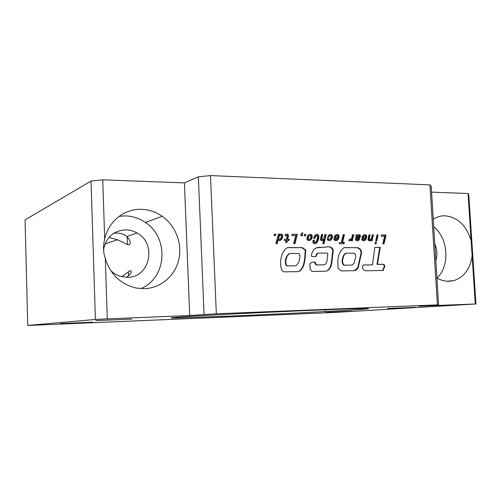 <?xml version="1.0" encoding="UTF-8"?>
<svg xmlns="http://www.w3.org/2000/svg" width="501" height="501" viewBox="0 0 501 501"><rect width="100%" height="100%" fill="white"/><g stroke="black" fill="none" stroke-linecap="round" stroke-linejoin="round"><path stroke-width="0.75" d="M387.592 308.522L415.266 307.32L387.592 308.522M60.608 323.546L92.986 322.174L60.608 323.546M177.943 317.202L171.856 317.734C170.378 317.966 171.448 318.072 175.062 318.06L227.892 316.225C270.615 314.428 324.523 311.735 352.297 309.981L360.056 309.461C379.125 308.04 366.049 308.196 320.822 309.95C275.869 311.766 211.528 314.979 185.652 316.676L177.943 317.202M121.561 276.658L130.229 270.553C132.339 271.567 131.112 273.822 126.54 277.322M95.735 320.609L131.92 319.112L95.735 320.609M326.52 312.311L351.727 311.215L326.52 312.311M103.55 249.68C106.168 237.261 113.564 230.654 125.738 229.853C129.753 229.915 133.523 230.967 137.049 233.009C157.182 243.536 149.956 277.905 127.379 277.322L121.148 276.552C117.134 275.444 113.608 273.383 110.571 270.365M108.968 237.449L117.478 239.741L127.461 244.544L129.333 244.789C131.093 243.035 130.247 240.286 126.803 236.535C124.505 234.393 121.229 233.234 116.984 233.059L113.746 233.297M105.31 258.554C110.471 274.629 120.854 284.468 136.466 288.088L144.1 288.701C160.489 288.3 174.818 276.157 178.694 260.1C182.608 244.056 175.813 225.838 162.243 216.307C155.861 211.879 148.86 209.55 141.244 209.318C124.279 208.673 108.116 221.567 104.684 239.303C102.937 245.859 103.143 252.279 105.31 258.554L107.283 318.874L189.722 315.517L216.344 313.795L210.489 175.588L429.933 184.882L431.211 186.441L438.594 304.946L418.748 306.192L475.95 303.963L335.795 312.38L33.31 325.249L27.737 325.412L95.409 319.481L107.283 318.874M140.687 288.626C166.795 278.493 169.419 237.825 145.415 222.482C139.291 218.292 132.571 216.094 125.256 215.9L119.15 216.332M475.286 303.888L471.147 240.787C466.469 225.475 457.72 217.146 444.894 215.793C440.748 215.724 436.866 216.845 433.252 219.156M436.916 277.942C440.836 280.272 444.882 281.393 449.046 281.311L454.006 280.566C464.101 277.091 470.145 268.924 472.149 256.067M384.543 236.221L382.839 243.818L384.017 243.818L386.039 235.013L381.486 234.975L381.18 236.203L384.543 236.221M377.046 234.944L375.687 240.824L376.79 240.831L378.111 234.95L377.046 234.944M375.387 242.152L375.049 243.749L376.151 243.749L376.483 242.158L375.387 242.152M370.771 240.361L371.197 239.785L370.99 240.806L372.061 240.812L373.433 234.919L372.331 234.906L371.329 238.589L369.826 239.829L369.287 239.509L369.287 238.689L370.145 234.894L369.024 234.881L368.097 238.99L368.222 240.336L369.895 240.831L371.197 239.785M369.826 239.829L368.805 239.584L369.669 234.988L369.005 234.982M365.361 240.06L366.319 238.645L366.644 236.24L366.15 235.251L364.809 234.737L363.2 235.295L362.091 236.992L363.256 236.998L363.814 236.121L364.797 235.952L365.373 236.347L365.404 237.681L361.998 237.662L361.816 239.572L362.123 240.33L363.425 240.875L365.361 240.06L364.885 240.154L365.843 238.739L366.168 236.334L365.674 235.345L364.177 234.837M358.672 240.342L359.68 238.795L358.503 238.789L357.332 239.666L356.662 239.409L356.631 238.889L359.142 238.05L360.169 237.161L360.213 235.163L359.098 234.693L357.407 235.508L357.319 234.794L356.142 234.781L355.472 239.616L356.286 240.737L357.363 240.856L358.672 240.342L358.202 240.43L359.204 238.883L358.447 238.883M350.562 240.405L351.539 239.271L351.22 240.737L352.322 240.737L353.744 234.762L352.604 234.756L351.689 238.094L350.568 239.24L349.178 239.415L348.853 240.824L349.197 240.812L350.55 240.424L351.539 239.271M339.572 242.478L339.277 243.736L344.03 243.749L344.319 242.49L342.596 242.484L344.438 234.693L343.191 234.687L341.35 242.484L339.572 242.478M337.687 239.948L338.682 238.501L339.033 236.052L338.507 235.044L337.129 234.524L335.457 235.094L334.292 236.816L335.501 236.823L336.083 235.933L337.11 235.758L337.712 236.159L337.737 237.518L334.198 237.499L334.01 239.447L334.33 240.217L335.676 240.774L337.687 239.948L337.223 240.035L338.219 238.595L338.57 236.146L338.05 235.138L336.459 234.631M331.048 239.916L332.088 238.457L332.42 235.996L331.931 235.038L330.579 234.474L328.719 235.201L327.554 237.148L328.775 237.155L329.395 236.002L330.447 235.695L331.217 236.685L330.779 238.532L329.351 239.541L328.65 239.265L328.618 238.42L327.347 238.413L327.303 239.415L327.692 240.261L329.094 240.749L331.048 239.916L330.591 240.01L331.631 238.551L331.963 236.09L331.474 235.138L329.827 234.6M323.471 238.983L322.325 239.622L321.755 239.29L322.7 234.524L321.504 234.518L320.427 239.384L321.009 240.549L321.792 240.724L323.784 239.572L322.807 243.711L323.953 243.711L326.195 234.556L325.017 234.543L323.471 238.983M322.325 239.622L321.304 239.384L321.755 239.29L321.304 239.372L321.31 238.539L322.249 234.625L321.479 234.618M316.331 243.135L318.072 240.593L318.824 237.737L318.636 235.445L317.684 234.518L316.306 234.449L315.01 235.257L313.501 238.301L314.847 238.307L315.736 236.115L316.989 235.733L317.446 236.34L317.446 237.787L316.15 241.751L314.697 242.497L314.19 241.952L314.334 240.223L313.087 240.217L312.868 242.246L313.839 243.649L315.054 243.768L316.331 243.135L315.887 243.223L317.621 240.687L318.379 236.159L317.834 235.038L316.181 234.506M310.814 239.772L311.86 238.338L312.198 235.89L311.685 234.888L310.294 234.318L308.917 234.681L307.57 235.971L306.863 239.065L307.99 240.543L309.48 240.574L310.814 239.772L310.37 239.866L311.415 238.432L311.754 235.984L310.633 234.562L309.455 234.468M273.984 235.57L274.36 234.155L275.757 234.167L275.393 235.583L273.984 235.57M357.608 247.607C361.309 248.922 362.342 251.871 360.707 256.456L358.321 267.515L356.637 269.676L354.67 270.672L341.275 270.935L338.062 268.242L337.881 261.453C337.956 255.31 339.997 250.694 344.005 247.619L357.132 247.694C360.833 249.003 361.866 251.947 360.232 256.537L357.846 267.584L354.213 270.734M216.344 313.795L437.398 304.877L429.933 184.882M365.78 270.759L383.278 270.452C383.428 268.173 386.409 265.981 383.459 264.277L377.478 264.309L380.221 247.375L374.792 247.375L372.462 264.885L363.651 264.979L362.711 266C362.179 268.53 363.2 270.114 365.78 270.759M312.004 256.581L311.384 255.717C312.273 249.705 315.536 246.912 321.16 247.325C325.187 247.889 331.925 244.306 333.322 250.625C331.706 257.52 333.378 268.987 326.045 271.198L312.035 271.417L310.163 269.219L309.856 263.802L311.954 262.18L315.091 262.148L316.463 264.904L324.448 264.81C327.685 263.288 327.059 257.608 327.811 253.944L327.109 253.086L317.571 253.13L315.937 256.556L312.004 256.581M302.278 247.582L305.798 250.206C304.94 257.37 305.491 268.386 298.615 271.63L284.086 271.855L282.076 270.79C278.838 263.438 280.923 251.239 287.624 247.594L302.278 247.582L301.84 247.669L305.353 250.293C304.508 257.408 305.034 268.248 298.333 271.63M277.178 243.624L278.143 239.691L278.556 240.449L279.902 240.568L281.449 239.603L282.313 238.257L282.727 235.583L281.8 234.255L280.003 234.305L279.358 235.007L279.571 234.199L278.324 234.186L275.926 243.624L277.178 243.624M288.513 235.432L287.781 234.318L285.37 234.443L285.063 235.746L287.242 235.602L286.422 239.346L284.512 239.34L284.236 240.48L286.14 240.486L285.626 242.553L286.873 242.559L287.392 240.493L288.958 240.499L289.234 239.359L287.668 239.353L288.513 235.432L288.088 235.533L287.349 234.418L285.839 234.274M295.628 235.614L293.617 243.655L294.945 243.661L297.3 234.33L292.208 234.293L291.851 235.589L295.628 235.614M301.095 234.462L300.794 235.752L302.147 235.764L302.491 234.374L302.022 234.368L302.848 232.915L302.141 232.909L301.095 234.462M304.22 235.777L304.564 234.387L305.917 234.399L305.56 235.783L304.22 235.777M437.398 304.877L438.594 304.946M189.722 315.517L184.418 182.89L198.371 176.815L204.051 314.421M104.684 239.303L102.749 179.834L184.418 182.89M95.409 319.481L91.044 181.055L102.749 179.834M27.737 325.412L25.05 219.883L91.044 181.055M475.95 303.963L468.786 194.839L468.047 193.505L471.147 240.787M431.568 192.14L468.047 193.505M198.371 176.815L210.489 175.588M434.787 243.855C437.16 249.473 437.511 255.109 435.845 260.764M436.953 277.967C450.211 266.238 448.37 238.157 433.722 226.715M372.462 264.885L363.576 265.042M382.789 270.465C382.989 268.217 385.895 266.031 382.977 264.346L376.99 264.378L379.739 247.456L374.779 247.456M379.739 247.456L380.221 247.375M378.537 254.452L379.025 254.376M376.99 264.378L377.478 264.309M382.977 264.346L383.459 264.277M346.009 253.224L353.762 253.187C357.752 254.245 354.464 259.95 354.245 263.006L352.178 265.11L344.387 265.204C342.578 263.67 342.12 261.503 343.01 258.691C343.304 256.243 344.306 254.42 346.009 253.224L345.54 253.299C343.836 254.502 342.841 256.324 342.54 258.767L343.01 258.691M352.178 265.11L344.387 265.204M343.918 265.273C342.114 263.745 341.657 261.572 342.54 258.767M343.836 247.701L357.132 247.694M316.601 247.77L325.612 247.137C329.22 245.966 331.637 247.156 332.864 250.713C331.293 257.539 332.846 268.179 326.157 271.204M311.728 262.248L315.091 262.148M314.647 262.223L315.636 264.591L316.463 264.904M316.012 264.973L324.448 264.81M323.99 264.879L324.535 264.81M315.536 256.556L317.12 253.212L317.571 253.13M289.522 253.5L298.471 253.462L299.798 254.533C300.187 259.374 298.89 263.125 295.916 265.787L287.599 265.893L286.253 265.098C285.138 260.201 286.228 256.337 289.522 253.5L289.09 253.581C285.795 256.418 284.706 260.282 285.82 265.167L286.253 265.098M295.916 265.787L287.599 265.893M287.167 265.962L285.82 265.167M287.311 247.682L301.84 247.669M274.335 234.261L275.757 234.167M275.337 234.268L274.999 235.576M279.358 235.007L278.938 235.101L279.145 234.299L278.293 234.293M279.145 234.299L279.571 234.199M279.639 240.593L281.499 239.083L282.332 236.535L281.95 234.863L280.391 234.199M280.579 234.192L280.998 234.092M281.374 234.355L281.8 234.255M281.95 234.863L282.382 234.762M282.05 235.025L282.476 234.925M282.301 235.683L282.727 235.583M282.332 236.535L282.758 236.434M282.169 237.474L282.595 237.374M281.888 238.351L282.313 238.257M281.499 239.083L281.925 238.99M281.023 239.697L281.449 239.603M280.848 239.86L281.274 239.766M280.178 240.374L280.604 240.28M276.777 243.624L277.723 239.791L278.143 239.691M279.502 235.827L280.491 235.332L281.33 235.839L281.261 237.368L280.197 239.159L279.314 239.359L278.625 238.313L279.502 235.827L279.082 235.927L279.802 235.583M279.483 239.372L278.888 239.453L278.199 238.407L279.082 235.927M278.644 236.572L279.07 236.472M278.337 237.424L278.756 237.324M278.337 237.449L278.763 237.355M278.199 238.407L278.625 238.313M278.305 238.921L278.725 238.827M278.888 239.453L279.314 239.359M279.376 235.677L280.491 235.332M288.551 240.499L288.801 239.453L287.236 239.447L288.088 235.533M287.987 236.409L288.419 236.309M287.236 239.447L287.668 239.353M288.801 239.453L289.234 239.359M286.466 242.559L286.96 240.586L287.392 240.493M286.422 239.346L284.493 239.434M285.075 235.683L285.896 235.432M286.403 234.236L286.835 234.136M286.547 234.236L286.973 234.136M287.349 234.418L287.781 234.318M287.818 234.844L288.25 234.744M294.532 243.655L296.868 234.43L292.183 234.393M296.868 234.43L297.3 234.33M301.734 235.758L302.053 234.468L301.583 234.468L302.404 233.009L302.072 233.009M302.404 233.009L302.848 232.915M301.583 234.468L302.022 234.368M302.053 234.468L302.491 234.374M304.539 234.487L305.917 234.399M305.478 234.499L305.147 235.783M309.13 240.624L310.37 239.866M309.706 240.367L310.15 240.273M309.85 234.418L310.294 234.318M310.633 234.562L311.077 234.468M311.24 234.988L311.685 234.888M311.465 235.276L311.91 235.182M311.754 235.984L312.198 235.89M311.804 236.816L312.248 236.722M311.685 237.637L312.129 237.543M311.415 238.432L311.86 238.338M311.015 239.134L311.459 239.04M310.507 239.735L310.952 239.647M308.998 236.027L309.994 235.539L310.808 236.034L310.833 237.537L310.069 238.977L308.885 239.434L308.109 238.463L308.998 236.027L308.553 236.121L309.33 235.752M309.036 239.447L308.441 239.528L307.664 238.557L308.553 236.121M308.109 236.697L308.553 236.597M307.777 237.518L308.215 237.418M307.752 237.618L308.196 237.524M307.664 238.557L308.109 238.463M307.827 239.065L308.272 238.964M308.441 239.528L308.885 239.434M308.892 235.852L309.994 235.539M314.797 243.793L315.887 243.223M315.248 243.643L315.699 243.549M314.91 242.528L313.751 242.071L313.889 240.311L313.069 240.311M313.889 240.311L314.334 240.223M313.701 241.332L314.152 241.244M313.739 242.039L314.19 241.952M313.751 242.071L314.202 241.977M314.252 242.59L314.697 242.497M314.421 238.307L315.286 236.209L316.626 235.645M315.549 235.996L315.999 235.896M315.286 236.209L315.736 236.115M314.941 236.722L315.392 236.629M314.634 237.499L315.085 237.405M316.488 234.468L316.933 234.368M317.233 234.612L317.684 234.518M317.834 235.038L318.285 234.938M318.185 235.539L318.636 235.445M318.379 236.159L318.824 236.059M318.442 236.917L318.893 236.823M318.379 237.837L318.824 237.737M318.173 238.896L318.623 238.802M317.916 239.841L318.36 239.747M317.621 240.687L318.072 240.593M317.277 241.432L317.728 241.338M316.901 242.077L317.352 241.989M316.945 242.534L316.5 242.622L316.945 242.515M323.521 243.711L325.738 234.65L324.992 234.643M325.738 234.65L326.195 234.556M322.055 240.693L323.784 239.572M322.876 240.261L323.327 240.173M322.6 240.449L323.051 240.355M322.249 234.625L322.7 234.524M321.31 238.539L321.761 238.445M329.414 240.712L330.591 240.01M329.959 240.493L330.416 240.399M329.351 239.541L328.261 239.415L328.161 238.514L327.328 238.514M328.161 238.514L328.618 238.42M328.199 239.359L328.65 239.265M328.261 239.415L328.719 239.321M328.349 237.155L328.938 236.096L330.278 235.683M329.126 235.971L329.583 235.877M328.938 236.096L329.395 236.002M328.531 236.666L328.988 236.572M330.121 234.568L330.579 234.474M330.873 234.719L331.33 234.625M331.474 235.138L331.931 235.038M331.7 235.42L332.157 235.326M331.963 236.09L332.42 235.996M332.019 236.917L332.476 236.823M331.906 237.756L332.363 237.662M331.631 238.551L332.088 238.457M331.255 239.246L331.712 239.152M330.779 239.841L331.236 239.747M336.065 240.724L337.223 240.035M336.609 240.505L337.073 240.411M337.737 237.518L334.173 237.593M335.094 236.823L335.626 236.027L336.835 235.727M335.67 236.002L336.133 235.908M335.626 236.027L336.083 235.933M335.2 236.622L335.657 236.528M336.672 234.618L337.129 234.524M337.449 234.756L337.912 234.656M338.05 235.138L338.507 235.044M338.319 235.47L338.776 235.37M338.57 236.146L339.033 236.052M338.601 236.973L339.064 236.873M338.488 237.793L338.952 237.699M338.219 238.595L338.682 238.501M337.849 239.29L338.307 239.196M337.386 239.879L337.849 239.791M335.376 239.353L335.2 238.614L337.436 238.626L336.014 239.628L334.912 239.447L334.743 238.708L335.2 238.614M336.014 239.628L334.912 239.447M341.35 242.484L339.546 242.565M343.586 243.743L343.855 242.578L342.133 242.572L343.974 234.787L343.166 234.781M343.974 234.787L344.438 234.693M342.133 242.572L342.596 242.484M343.855 242.578L344.319 242.49M349.485 240.762L350.093 240.499M350.08 240.511L350.55 240.424M349.93 239.447L349.153 239.528M351.871 240.737L353.274 234.863L352.585 234.856M353.274 234.863L353.744 234.762M350.669 240.01L351.138 239.916M357.263 240.856L358.202 240.43M357.576 240.781L358.046 240.687M357.407 235.508L356.155 234.881M356.85 234.888L357.319 234.794M356.962 235.238L357.432 235.144M357.858 238.413L359.223 237.793L359.987 236.503L359.737 235.257L358.484 234.794M358.628 234.787L359.098 234.693M359.361 234.963L359.831 234.869M359.737 235.257L360.213 235.163M360.025 235.915L360.495 235.821M359.987 236.503L360.457 236.409M359.699 237.255L360.169 237.161M359.223 237.793L359.699 237.706M358.672 238.144L359.142 238.05M357.983 238.388L358.453 238.301M357.332 239.666L356.186 239.497L356.161 238.983L357.382 238.501M356.624 238.664L357.094 238.57M356.161 238.983L356.631 238.889M356.186 239.497L356.662 239.409M356.8 239.754L357.276 239.666M359.204 238.883L359.68 238.795M358.873 239.653L359.342 239.559M358.422 240.236L358.898 240.148M357.921 236.084L359.173 236.052L358.848 237.111L356.919 237.687L357.921 236.084L357.451 236.178L358.058 236.027M356.919 237.687L356.443 237.781L356.612 236.954L357.451 236.178M356.887 236.622L357.357 236.528M356.612 236.954L357.081 236.86M358.121 237.33L357.276 237.493M357.589 236.121L358.729 235.877M363.757 240.837L364.885 240.154M364.308 240.612L364.784 240.518M365.404 237.681L361.979 237.756M362.83 236.998L363.338 236.215L364.54 235.921M363.388 236.19L363.858 236.096M363.338 236.215L363.814 236.121M362.918 236.798L363.394 236.704M364.333 234.831L364.809 234.737M365.085 234.963L365.561 234.869M365.674 235.345L366.15 235.251M365.937 235.664L366.413 235.57M366.168 236.334L366.644 236.24M366.212 237.142L366.694 237.048M366.099 237.944L366.575 237.856M365.843 238.739L366.319 238.645M365.486 239.415L365.962 239.328M365.041 239.998L365.517 239.91M363.131 239.478L362.962 238.752L365.129 238.764L363.751 239.747L362.655 239.572L362.486 238.845L362.962 238.752M363.751 239.747L362.655 239.572M369.506 240.881L370.289 240.455M370.032 240.63L370.515 240.543M369.669 234.988L370.145 234.894M368.811 238.783L369.287 238.689M371.604 240.812L372.951 235.013L372.306 235.007M372.951 235.013L373.433 234.919M375.687 243.749L376 242.246L375.368 242.246M376 242.246L376.483 242.158M376.326 240.831L377.629 235.044L377.028 235.038M377.629 235.044L378.111 234.95M383.553 243.818L385.551 235.107L381.461 235.075M385.551 235.107L386.039 235.013M357.495 237.449L357.964 237.355M128.55 275.982L128.394 271.561M325.237 311.553L325.149 309.775M127.461 244.544L127.198 236.898M360.056 309.461L360.006 308.578M104.997 244.031L117.478 239.741M126.803 236.535L137.049 233.009M145.415 222.482L162.243 216.307M447.03 281.261L454.006 280.566M358.321 267.515L357.846 267.584M333.322 250.625L332.864 250.713M315.724 262.906L315.273 262.975M316.087 264.522L315.636 264.591M305.798 250.206L305.353 250.293"/></g></svg>
